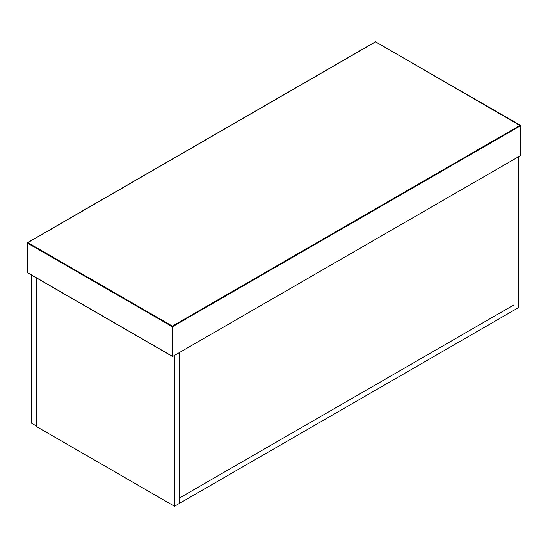 <?xml version="1.0" encoding="UTF-8"?>
<svg xmlns="http://www.w3.org/2000/svg" width="548" height="548" viewBox="0 0 548 548"><rect width="100%" height="100%" fill="white"/><g stroke="black" fill="none" stroke-linecap="round" stroke-linejoin="round"><path stroke-width="0.82" d="M520.477 155.639L172.682 356.44L27.523 272.63L27.523 243.134L172.099 326.601L172.099 356.104L172.682 356.44L172.682 326.601L520.477 125.8L520.477 155.639M36.737 426.214L31.51 423.193L31.51 275.075M174.497 506.249L179.141 503.564L179.141 352.713L518.668 156.687L518.668 307.538L514.017 310.223L514.017 159.365L514.017 310.223L179.141 503.564L179.141 498.201L514.017 304.859L179.141 498.201L179.141 352.713L174.497 355.392L174.497 506.249L36.305 426.46L36.305 277.843M520.189 125.3L172.387 326.101L27.811 242.627L375.613 41.826L520.477 125.8M27.523 243.134L27.811 242.627M172.099 326.601L172.387 326.101L172.682 326.601L172.099 326.601M172.387 356.412L27.605 272.822L27.605 242.606L375.407 41.806L520.395 125.28L520.6 155.372"/></g></svg>

